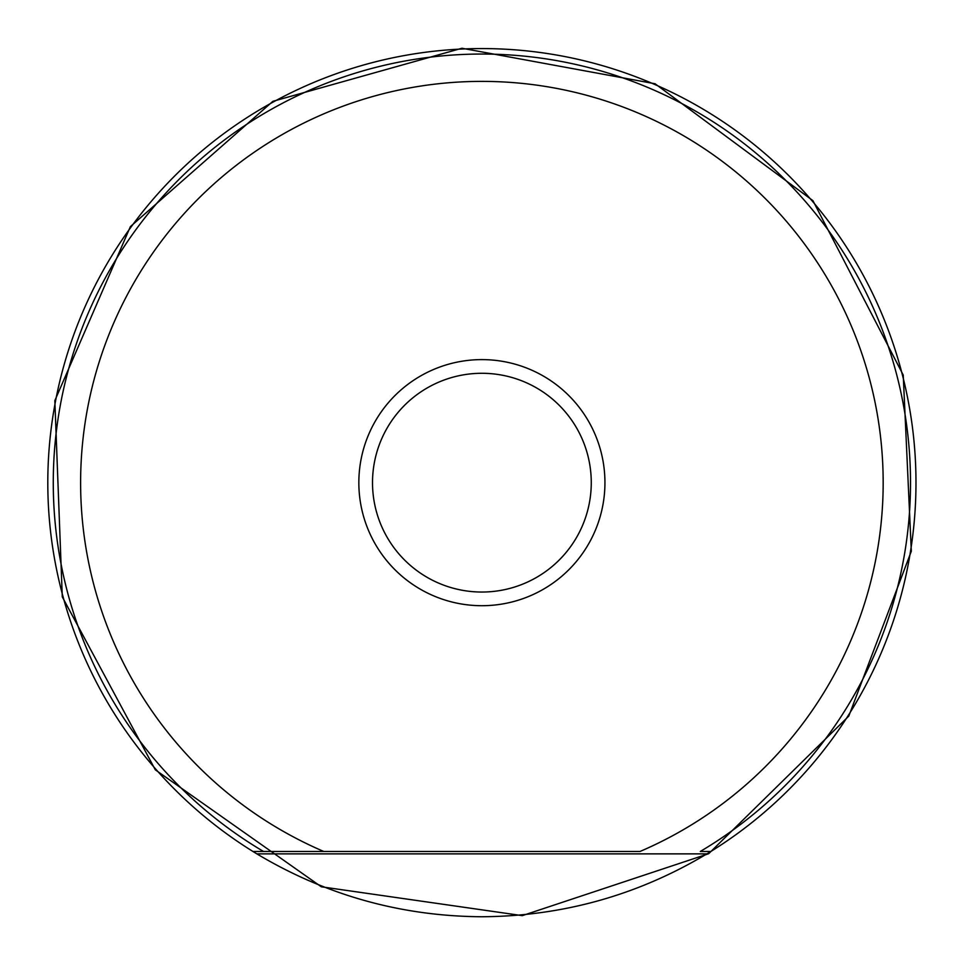 <?xml version="1.0" encoding="UTF-8"?>
<svg xmlns="http://www.w3.org/2000/svg" width="965" height="965" viewBox="0 0 965 965"><rect width="100%" height="100%" fill="white"/><g stroke="black" fill="none" stroke-linecap="round" stroke-linejoin="round"><path stroke-width="1.45" d="M256.859 853.868L252.939 851.468L256.859 853.868C326.146 895.291 401.163 916.243 481.897 916.75C562.619 916.243 637.636 895.291 706.923 853.868L710.843 851.468A434.093 434.093 0 0 0 811.432 200.105A434.093 434.093 0 0 0 152.349 200.105A434.093 434.093 0 0 0 256.859 853.868L252.939 851.468L263.493 851.468A428.617 428.617 0 0 1 154.569 205.943A428.617 428.617 0 0 1 809.213 205.943A428.617 428.617 0 0 1 700.3 851.468L710.843 851.468L706.923 853.868L710.843 851.468A434.093 434.093 0 0 1 706.923 853.868L256.859 853.868A434.093 434.093 0 0 1 252.939 851.468A434.093 434.093 0 0 0 256.859 853.868M481.897 605.706A123.05 123.05 0 0 1 375.325 421.138A123.05 123.05 0 0 1 588.457 421.138A123.05 123.05 0 0 1 481.897 605.706M323.757 851.468L640.036 851.468A401.283 401.283 0 0 0 799.237 237.064A401.283 401.283 0 0 0 164.545 237.064A401.283 401.283 0 0 0 323.757 851.468L263.493 851.468L323.757 851.468M481.897 592.04A109.383 109.383 0 0 0 591.268 482.657A109.383 109.383 0 0 0 481.897 373.286A109.383 109.383 0 0 0 372.514 482.657A109.383 109.383 0 0 0 481.897 592.04A109.383 109.383 0 0 0 576.612 427.965A109.383 109.383 0 0 0 387.17 427.965A109.383 109.383 0 0 0 481.897 592.04M706.923 853.868A434.093 434.093 0 0 0 710.843 851.468A434.093 434.093 0 0 1 706.923 853.868M522.27 915.64L708.648 853.723L848.766 716.139L911.322 551.232L903.228 375.035L812.916 200.648L655.102 83.774L461.958 48.25L272.878 101.325L130.396 226.606L54.836 400.632L62.291 596.877L155.329 769.829L321.297 886.787L522.27 915.64"/></g></svg>
